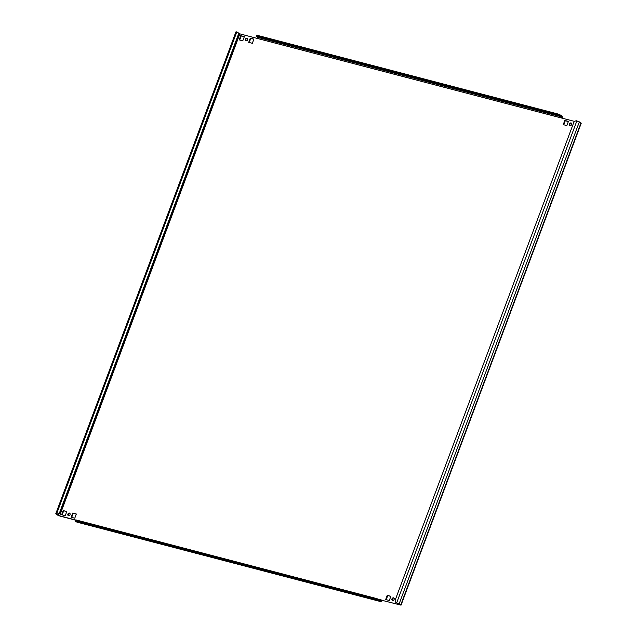<?xml version="1.0" encoding="UTF-8"?>
<svg xmlns="http://www.w3.org/2000/svg" width="637" height="637" viewBox="0 0 637 637"><rect width="100%" height="100%" fill="white"/><g stroke="black" fill="none" stroke-linecap="round" stroke-linejoin="round"><path stroke-width="0.96" d="M69.943 513.358A1.433 1.163 122.5 0 1 69.959 513.358A1.433 1.163 122.5 0 0 68.462 515.699A1.433 1.163 -57.5 0 0 69.473 513.056A1.433 1.163 -57.5 0 0 68.485 515.707M394.008 598.127A1.433 1.163 122.5 0 1 394.024 598.127A1.433 1.163 122.5 0 0 392.527 600.476M392.543 600.476A1.433 1.163 -57.5 0 0 393.539 597.824A1.433 1.163 -57.5 0 0 392.543 600.476M247.498 38.467A1.433 1.163 122.5 0 1 247.514 38.467A1.433 1.163 122.5 0 0 246.017 40.808M246.033 40.816A1.433 1.163 -57.5 0 0 247.029 38.164A1.433 1.163 -57.5 0 0 246.033 40.816M570.083 125.585A1.433 1.163 122.5 0 1 571.58 123.236M570.099 125.585A1.433 1.163 -57.5 0 0 571.094 122.933A1.433 1.163 -57.5 0 0 570.099 125.585M396.134 602.602A2.859 2.325 -57.5 0 1 395.386 599.592L573.603 122.933A2.859 2.325 -57.5 0 1 576.883 120.879L581.247 123.188L401.047 605.15L396.684 602.841A2.859 2.325 -57.5 0 1 396.134 602.602L396.604 602.897A2.859 2.325 122.5 0 1 396.381 602.729M399.813 604.553L397.154 603.135A2.859 2.325 122.5 0 1 396.604 602.897M237.577 32.328A2.859 2.325 122.5 0 1 237.824 32.455A2.859 2.325 122.5 0 1 238.572 35.465L60.356 512.124A2.859 2.325 122.5 0 1 57.075 514.178L59.647 515.819L239.846 33.865L258.144 38.65A0.956 0.533 104.7 0 0 258.009 37.464L256.838 36.723A2.859 0.422 -159.5 0 1 256.448 36.317A2.859 0.422 -159.5 0 1 257.722 36.42L556.627 114.612L556.953 113.728L258.057 35.537L257.722 36.42M57.075 514.178L55.753 513.812L57.656 515.126L60.117 516.121L75.548 520.158M239.846 33.865L238.564 33.331M395.354 601.639L395.633 602.132M387.248 595.332L385.68 599.528L389.303 600.476L390.871 596.28L387.248 595.332L390.815 596.439M63.182 510.563L61.614 514.76L65.237 515.707L66.805 511.511L63.182 510.563L66.75 511.67M72.714 513.056L71.145 517.252L74.768 518.199L76.336 514.003L72.714 513.056L76.281 514.163M250.269 38.164L248.701 42.361L252.324 43.308L253.892 39.112L250.269 38.164L253.837 39.271M566.858 125.585L568.427 121.388L564.804 120.441L563.235 124.637L566.858 125.585M240.738 35.672L239.17 39.868L242.793 40.816L244.361 36.62L240.738 35.672L244.305 36.779M556.953 113.728A2.859 0.422 20.5 0 1 560.648 115.225L560.313 116.109L561.484 116.85A0.956 0.533 -75.3 0 1 561.627 118.036L574.67 121.444M75.628 519.999L59.647 515.819M399.725 604.784L381.897 600.293L401.047 605.15M386.205 599.672L387.718 595.635M62.147 514.895L63.652 510.858M71.678 517.387L73.183 513.358M249.234 42.496L250.739 38.467M563.761 124.78L565.274 120.743L568.363 121.548M239.703 40.004L241.208 35.967M560.648 115.225L561.818 115.966A1.911 1.075 -75.3 0 1 562.145 118.171M256.448 36.317L256.775 35.433A2.859 0.422 20.5 0 1 258.057 35.537M560.313 116.109A2.859 0.422 -159.5 0 0 556.627 114.612M77.196 522.173A1.911 1.075 -75.3 0 1 76.997 522.157A1.911 1.075 -75.3 0 1 76.822 522.077L75.652 521.329A2.859 0.422 -159.5 0 1 75.262 520.931A2.859 0.422 -159.5 0 1 76.536 521.034L375.44 599.218L375.766 598.334A2.859 0.422 20.5 0 1 379.461 599.831L379.126 600.715L380.297 601.463A1.911 1.075 104.7 0 0 380.472 601.543A1.911 1.075 104.7 0 0 381.897 600.293M379.461 599.831L380.631 600.58A0.956 0.533 104.7 0 0 380.719 600.619A0.956 0.533 104.7 0 0 381.428 599.99L377.932 599.083M379.126 600.715A2.859 0.422 -159.5 0 0 375.44 599.218M75.262 520.931L75.588 520.047A2.859 0.422 20.5 0 1 76.862 520.15L375.766 598.334M55.753 513.812L235.953 31.85L236.805 31.922L56.605 513.884A2.859 2.325 -57.5 0 0 59.886 511.829L60.356 512.124M238.572 35.465L238.103 35.17L59.886 511.829M238.103 35.17A2.859 2.325 -57.5 0 0 237.354 32.161A2.859 2.325 -57.5 0 0 236.805 31.922M564.804 120.441L565.274 120.743M579.344 121.874L399.144 603.836M580.984 122.925L400.784 604.879M58.978 513.828L58.421 515.325M258.144 38.65L561.627 118.036M561.484 116.85L258.009 37.464M380.297 601.463L76.822 522.077M76.862 520.15L76.536 521.034M397.154 603.135L396.684 602.841L576.883 120.879M76.997 522.157L380.472 601.543M237.354 32.161L237.824 32.455"/></g></svg>
